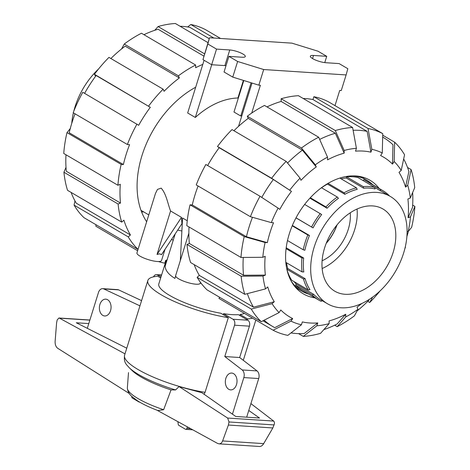 <?xml version="1.0" encoding="UTF-8"?>
<svg xmlns="http://www.w3.org/2000/svg" width="470" height="470" viewBox="0 0 470 470"><rect width="100%" height="100%" fill="white"/><g stroke="black" fill="none" stroke-linecap="round" stroke-linejoin="round"><path stroke-width="0.7" d="M223.221 314.653L223.526 313.684A45.948 10.88 17.3 0 0 231.704 314.606A45.948 10.88 17.3 0 0 238.402 314.659L247.849 320.205L232.973 319.23A4.594 3.184 93.7 0 1 234.548 325.193L224.783 356.542L242.191 369.943A6.128 4.248 93.7 0 1 243.836 377.575L232.439 414.158M244.406 313.378A45.948 10.88 -162.7 0 1 240.088 314.501L239.782 315.47M236.498 384.595A8.425 5.84 93.7 0 1 230.629 389.883A8.425 5.84 93.7 0 1 225.859 378.35A8.425 5.84 93.7 0 1 231.728 373.068A8.425 5.84 93.7 0 1 236.498 384.595M110.538 310.688A8.425 5.84 93.7 0 1 104.669 315.975A8.425 5.84 93.7 0 1 99.898 304.448A8.425 5.84 93.7 0 1 105.768 299.161A8.425 5.84 93.7 0 1 110.538 310.688M223.526 313.684L232.973 319.23M153.549 276.836L153.561 276.801A4.594 3.184 93.7 0 1 156.492 274.633A4.594 3.184 93.7 0 1 157.52 274.956L160.975 276.983M87.308 328.324L98.471 292.499A6.128 4.248 93.7 0 1 102.742 288.651A6.128 4.248 93.7 0 1 103.764 288.909L139.948 305.853M246.68 417.178L258.712 378.55A6.128 4.248 -86.3 0 0 257.067 370.918L239.659 357.517L249.423 326.168A4.594 3.184 -86.3 0 0 247.849 320.205M141.582 300.624L118.64 289.884A6.128 4.248 -86.3 0 0 117.617 289.626L102.742 288.651M224.783 356.542L239.659 357.517M257.067 370.918L242.191 369.943M118.64 289.884L103.764 288.909M204.109 394.277L205.061 392.321L228.32 317.644L220.8 313.237A45.948 10.88 -162.7 0 1 158.813 283.915L165.469 262.554L167.426 258.835M201.483 283.716L200.314 282.934M175.645 276.09L174.922 278.404C167.044 273.622 163.889 268.341 165.469 262.554M187.36 426.86L186.878 428.405A1.533 1.063 93.7 0 1 185.814 429.363A1.533 1.063 93.7 0 1 185.468 429.257L178.829 425.356A1.533 1.063 93.7 0 1 178.206 423.975L177.871 421.655M139.619 402.097A1.533 1.063 93.7 0 1 139.379 402.12A1.533 1.063 93.7 0 1 139.038 402.009L132.393 398.113A1.533 1.063 93.7 0 1 131.8 396.427M160.67 277.952L157.767 276.248A57.434 13.601 -162.7 0 0 147.85 280.502L124.585 355.179C123.446 363.046 126.824 364.72 129.215 367.716A54.373 12.878 -162.7 0 0 175.557 389.936L179.064 386.575L227.656 418.059L229.008 421.966L228.391 425.045L222.604 440.93C221.84 442.893 220.63 443.862 218.979 443.839L217.54 443.404L156.886 410.146M228.32 317.644A57.434 13.601 -162.7 0 1 172.566 300.659A57.434 13.601 -162.7 0 1 147.85 280.502M240.088 314.501L247.602 318.907L247.296 319.882M126.765 348.194L76.287 322.772L88.783 323.589M248.765 410.474L259.522 418.024L235.723 416.461L201.93 392.744L179.064 386.575M163.636 409.728A45.138 10.693 -162.7 0 1 127.347 388.291C127.869 391.674 129.362 394.389 131.812 396.439L137.422 400.745C142.862 404.212 149.719 407.484 157.985 410.563L163.636 409.728L171.045 389.894L175.557 389.936M218.979 443.839L259.499 446.494C261.108 446.518 262.501 445.56 263.682 443.627L272.847 427.959L274.468 423.658L274.351 422.136L273.681 421.073L227.656 418.059M273.681 421.073L250.904 403.607M89.858 320.14L59.426 318.143L124.996 353.863M129.274 393.507L57.693 348.276C55.86 346.866 55.008 344.551 55.131 341.332L56.588 322.902L57.181 319.947L58.92 317.996L59.426 318.143M128.498 372.604L127.341 388.097A45.138 10.693 -162.7 0 0 127.347 388.291M272.847 427.959L228.391 425.045M171.045 389.894A50.302 11.915 -162.7 0 1 132.182 370.601L129.215 367.716M252.537 318.149A57.434 13.601 -162.7 0 1 247.602 318.907M73.808 111.155A62.181 42.347 -59.6 0 1 75.018 106.86A62.181 42.347 -59.6 0 1 98.53 69.014M71.763 123.322A62.181 42.347 -59.6 0 1 73.396 112.847M375.089 188.94A62.199 42.353 120.4 0 0 369.508 188.094A62.199 42.353 120.4 0 0 363.633 188.194L363.222 186.613L346.572 176.843L346.214 177.989L363.627 188.206A62.181 42.347 120.4 0 1 375.089 188.958L374.678 187.366A63.409 43.181 120.4 0 0 369.097 186.52A63.409 43.181 120.4 0 0 363.222 186.613M326.215 243.331A38.446 26.179 120.4 0 0 337.043 224.883M322.109 260.756A38.446 26.179 120.4 0 0 348.241 229.436A38.446 26.179 120.4 0 0 350.244 212.792M322.144 268.523A47.294 32.207 120.4 0 0 354.609 229.854A47.294 32.207 -59.6 0 0 357.047 209.033M393.161 252.349A47.635 32.436 120.4 0 0 382.85 208.933A47.635 32.436 120.4 0 0 324.623 247.855A47.635 32.436 120.4 0 0 334.64 291.1A47.635 32.436 120.4 0 0 393.161 252.349M403.63 253.03A62.181 42.347 120.4 0 0 390.359 196.466A62.181 42.347 120.4 0 0 314.154 247.167A62.181 42.347 120.4 0 0 327.426 303.732A62.181 42.347 120.4 0 0 403.63 253.03M286.53 262.777A62.181 42.347 120.4 0 0 287.728 268.476L305.142 278.692A62.181 42.347 120.4 0 0 309.994 289.673L308.349 289.99A63.409 43.181 120.4 0 1 303.497 279.01L305.13 278.704A62.199 42.353 120.4 0 0 309.983 289.679L309.994 289.673M294.144 281.659A62.181 42.347 120.4 0 0 296.276 284.133L313.684 294.349A62.181 42.347 120.4 0 0 320.07 299.419L327.426 303.732M306.804 242.855A62.181 42.347 120.4 0 0 304.871 250.269L303.221 249.758A63.409 43.181 120.4 0 1 307.821 234.982L309.46 235.493A62.181 42.347 120.4 0 0 306.804 242.855M286.494 245.687A62.181 42.347 120.4 0 0 286.254 247.808L303.661 258.024A62.181 42.347 120.4 0 0 303.796 271.96L302.075 271.895A63.409 43.181 120.4 0 1 301.94 257.959L303.649 258.03A62.199 42.353 120.4 0 0 303.785 271.966M285.819 262.36L302.075 271.895M372.581 184.616A64.325 43.804 120.4 0 0 366.682 180.086A64.325 43.804 120.4 0 0 352.459 175.886M290.965 280.684A64.325 43.804 120.4 0 0 301.576 291.053A64.325 43.804 120.4 0 0 308.402 293.991M321.521 187.759A62.181 42.347 -59.6 0 1 327.437 184.087L344.851 194.304A62.181 42.347 120.4 0 1 357.194 189.345L357.194 189.328A62.199 42.353 120.4 0 0 344.851 194.292L344.851 194.304M327.431 183.735L327.437 184.087M341.085 178.812A62.181 42.347 -59.6 0 1 346.214 177.989M374.678 187.366L358.028 177.595A63.409 43.181 120.4 0 0 346.572 176.843M389.307 195.849L389.301 195.737A63.409 43.181 120.4 0 0 382.862 190.65L366.218 180.88A63.409 43.181 120.4 0 0 363.821 179.622L363.181 180.615M296.276 284.133L295.607 285.173A63.409 43.181 120.4 0 0 302.04 290.26L318.689 300.03A63.409 43.181 120.4 0 0 321.081 301.288L322.502 300.712M287.728 268.476L286.853 269.245A63.409 43.181 120.4 0 0 291.7 280.22L308.349 289.99M286.083 248.654L301.94 257.959M286.853 269.245L303.497 279.01M313.684 294.349L313.678 294.367A62.199 42.353 120.4 0 0 320.887 299.895M295.607 285.173L312.25 294.937L313.678 294.367M312.25 294.937A63.409 43.181 120.4 0 0 318.689 300.03M390.359 196.466L383.009 192.154A62.181 42.347 120.4 0 0 380.565 190.873L374.696 187.43M321.462 187.724L337.301 197.024L338.447 198.322A62.181 42.347 120.4 0 0 327.085 208.239L325.945 206.941L310.294 197.753M309.918 198.164L327.085 208.239A62.199 42.353 120.4 0 1 338.441 198.311M304.642 204.432L321.68 214.52A62.181 42.347 120.4 0 0 313.049 227.891L296.024 217.81M295.988 217.88L313.049 227.891A62.199 42.353 120.4 0 1 321.68 214.52L321.68 214.52M292.375 225.459L309.46 235.493A62.199 42.353 120.4 0 0 304.86 250.263M287.487 240.534L303.221 249.758M292.217 225.829L307.821 234.982M320.24 213.586A63.409 43.181 120.4 0 0 311.598 226.951M337.301 197.024A63.409 43.181 120.4 0 0 325.945 206.941M328.048 183.371L344.075 192.776L344.851 194.292M339.822 178.071L356.424 187.812L357.194 189.328M356.424 187.812A63.409 43.181 120.4 0 0 344.075 192.776M363.821 179.622L380.471 189.392L380.565 190.873M383.82 192.63A62.199 42.353 120.4 0 0 380.577 190.861M382.862 190.65A63.409 43.181 120.4 0 0 380.471 189.392M195.69 87.214A87.455 59.555 120.4 0 0 146.652 221.764M171.438 239.583A87.455 59.555 120.4 0 0 173.295 240.011M180.086 26.267A109.51 74.571 120.4 0 1 182.348 26.373A109.51 74.571 120.4 0 1 189.909 27.366L209.226 38.699M71.117 192.424A109.51 74.571 120.4 0 0 76.269 203.193L130.443 234.976L128.245 236.892L74.072 205.108L74.977 200.919M65.988 154.783A109.51 74.571 120.4 0 0 66.311 171.274L120.485 203.058L118.099 204.015A112.571 76.657 120.4 0 0 121.718 222.116L123.915 220.201A109.51 74.571 120.4 0 0 130.443 234.976M75.041 113.811A109.51 74.571 120.4 0 0 69.207 132.757L123.381 164.547L121.166 164.4L66.993 132.616L70.471 128.304M95.58 76.275L94.429 74.295L150.312 107.313L96.138 75.523A109.51 74.571 120.4 0 0 84.606 93.342M202.799 64.39A109.51 74.571 120.4 0 0 195.661 67.715L195.632 65.019L141.458 33.235A112.571 76.657 120.4 0 0 124.239 44.039L178.412 75.829L179.352 77.95L125.179 46.16A109.51 74.571 120.4 0 0 110.879 58.521M203.91 56.124L158.108 29.252A109.51 74.571 120.4 0 0 143.955 34.698M158.455 261.543A112.571 76.657 120.4 0 0 164.794 263.182L165.687 260.327A109.51 74.571 120.4 0 0 166.374 260.456M66.993 132.616A112.571 76.657 120.4 0 0 63.75 153.467L117.923 185.256L120.308 184.299A109.51 74.571 120.4 0 0 120.485 203.058M150.312 107.313A109.51 74.571 120.4 0 0 138.685 125.296L82.802 92.285A112.571 76.657 120.4 0 0 73.191 112.724L127.364 144.507L129.573 144.654A109.51 74.571 120.4 0 0 123.381 164.547M179.352 77.95A109.51 74.571 120.4 0 0 164.065 91.298L163.125 89.177L108.952 57.387A112.571 76.657 120.4 0 0 94.429 74.295M220.542 38.47L205.531 29.669A112.571 76.657 120.4 0 0 190.802 24.511L213.844 38.035M187.653 26.96L190.802 24.511M195.632 65.019A112.571 76.657 120.4 0 0 178.412 75.829M121.589 48.945L124.239 44.039M163.125 89.177A112.571 76.657 120.4 0 0 148.602 106.085M136.976 124.074A112.571 76.657 120.4 0 0 127.364 144.507M121.166 164.4A112.571 76.657 120.4 0 0 117.923 185.256M118.099 204.015L63.926 172.232A112.571 76.657 120.4 0 0 67.545 190.326L121.718 222.116M63.926 172.232L66 167.361M74.072 205.108A112.571 76.657 120.4 0 0 84.007 217.692L138.045 249.4M128.245 236.892A112.571 76.657 120.4 0 0 138.057 249.359M137.628 250.727L95.886 226.24L95.927 224.684M207.999 42.641L175.375 23.5A112.571 76.657 120.4 0 0 158.079 26.555L204.538 53.815M154.789 30.286L158.079 26.555M141.658 212.093A87.455 59.555 120.4 0 0 143.52 211.811M303.138 98.465A109.51 74.571 -59.6 0 1 305.4 98.571A109.51 74.571 -59.6 0 1 312.961 99.564L367.135 131.353L370.947 152.174A92.66 63.098 -59.6 0 0 363.416 151.093A92.66 63.098 -59.6 0 0 355.52 151.164L356.413 148.303L352.6 127.488L298.426 95.698A112.571 76.657 -59.6 0 0 281.13 98.759L335.304 130.542L344.157 150.471L344.181 153.167L335.333 133.233A109.51 74.571 -59.6 0 0 319.665 139.425M353.111 130.272A109.51 74.571 -59.6 0 1 359.573 130.355A109.51 74.571 -59.6 0 1 367.135 131.353M264.105 320.217A109.51 74.571 -59.6 0 0 272.518 326.392A109.51 74.571 -59.6 0 0 274.78 327.643L292.675 318.537L291.006 321.122L273.111 330.222A112.571 76.657 -59.6 0 0 287.846 335.38L301.446 324.776L302.339 321.915A92.66 63.098 -59.6 0 0 309.871 322.996A92.66 63.098 -59.6 0 0 317.761 322.925L304.161 333.536A109.51 74.571 -59.6 0 1 296.3 333.518A109.51 74.571 -59.6 0 1 290.995 332.93M315.006 297.868A65.859 44.85 -59.6 0 1 303.315 293.85A65.859 44.85 -59.6 0 1 293.022 223.967A65.859 44.85 -59.6 0 1 355.673 175.956A65.859 44.85 -59.6 0 1 369.972 180.245A65.859 44.85 -59.6 0 1 379.184 188.488M362.981 177.918A65.859 44.85 120.4 0 0 362.123 176.996M296.652 288.586A65.859 44.85 120.4 0 0 297.874 288.88M292.675 318.537A92.66 63.098 -59.6 0 1 280.796 309.988L279.121 312.573A95.727 65.183 -59.6 0 1 272.083 303.655L251.297 309.09L197.124 277.306L199.321 275.391A109.51 74.571 -59.6 0 1 194.169 264.622M329.129 323.619A95.727 65.183 -59.6 0 1 316.874 325.786L303.273 336.391A112.571 76.657 -59.6 0 0 320.563 333.33L329.129 323.619L329.106 320.922A92.66 63.098 -59.6 0 0 345.726 314.242L337.16 323.965A109.51 74.571 -59.6 0 1 323.859 329.605M244.77 294.314A112.571 76.657 -59.6 0 1 241.151 276.219L186.978 244.429A112.571 76.657 -59.6 0 0 190.597 262.53L244.77 294.314L265.556 288.874L267.753 286.959A92.66 63.098 -59.6 0 0 274.28 301.734L253.495 307.174A109.51 74.571 -59.6 0 1 247.367 293.638M369.297 299.378L368.756 300.377A109.51 74.571 -59.6 0 1 357.059 310.946M361.788 303.491A92.66 63.098 -59.6 0 1 357.018 307.157L357.958 309.284A95.727 65.183 -59.6 0 1 345.75 316.945L337.19 326.656L334.693 325.187M252.461 217.287A109.51 74.571 -59.6 0 0 246.433 236.745L267.33 242.649L265.109 242.508L244.218 236.598L190.045 204.814A112.571 76.657 -59.6 0 0 186.802 225.671L240.975 257.454L262.812 257.29L265.197 256.326A92.66 63.098 -59.6 0 0 265.38 275.091L243.536 275.255A109.51 74.571 -59.6 0 1 243.29 257.437M267.33 242.649A92.66 63.098 -59.6 0 1 273.522 222.762L271.308 222.616A95.727 65.183 -59.6 0 1 278.123 208.128L260.028 196.272L205.854 164.488A112.571 76.657 -59.6 0 0 196.237 184.922L250.41 216.711L271.308 222.616M408.389 231.316A109.51 74.571 -59.6 0 1 406.885 236.569M261.778 197.418A109.51 74.571 -59.6 0 1 273.358 179.511L291.459 191.372A92.66 63.098 -59.6 0 0 279.826 209.362L278.123 208.128M412.648 192.53A109.51 74.571 -59.6 0 1 412.513 207.382L408.083 217.763A92.66 63.098 -59.6 0 0 407.901 199.004L410.292 198.04L414.716 187.659A112.571 76.657 -59.6 0 0 411.097 169.558L407.731 185.215L405.534 187.136L408.906 171.48A109.51 74.571 -59.6 0 0 403.671 158.972M287.558 163.049A109.51 74.571 -59.6 0 1 302.404 150.147L316.269 166.932A92.66 63.098 -59.6 0 0 300.976 180.28L300.042 178.159L286.177 161.375L232.004 129.591A112.571 76.657 -59.6 0 0 217.481 146.499L271.654 178.283L291.459 191.372M382.721 135.201L394.641 142.198L394.16 161.516A95.727 65.183 -59.6 0 1 401.204 170.434L399.001 172.355A92.66 63.098 -59.6 0 1 405.534 187.136M233.931 130.719A109.51 74.571 -59.6 0 1 248.231 118.358L247.291 116.237L301.464 148.026L315.329 164.805A95.727 65.183 -59.6 0 1 327.531 157.15L327.561 159.847A92.66 63.098 -59.6 0 1 344.181 153.167M312.961 99.564L313.848 96.708L368.028 128.498L371.84 149.313A95.727 65.183 -59.6 0 1 382.28 152.973L380.606 155.558A92.66 63.098 -59.6 0 1 392.491 164.101L392.973 144.778A109.51 74.571 -59.6 0 0 383.356 137.487L382.674 137.087A109.51 74.571 -59.6 0 1 383.356 137.487M253.495 307.174L199.321 275.391M243.536 275.255L189.363 243.472A109.51 74.571 -59.6 0 1 189.034 226.981M246.433 236.745L192.259 204.955A109.51 74.571 -59.6 0 1 198.087 186.008M207.658 165.54A109.51 74.571 -59.6 0 1 219.184 147.721L273.358 179.511M248.231 118.358L302.404 150.147M267.007 106.902A109.51 74.571 -59.6 0 1 281.16 101.45L335.333 133.233M273.111 330.222L218.938 298.438L219.678 297.299M301.446 324.776A95.727 65.183 -59.6 0 1 291.006 321.122M197.124 277.306A112.571 76.657 -59.6 0 0 207.059 289.89L261.232 321.68L279.121 312.573M261.232 321.68A112.571 76.657 -59.6 0 1 251.297 309.09M274.28 301.734L272.083 303.655M265.556 288.874A95.727 65.183 -59.6 0 1 262.988 276.049L241.151 276.219M186.978 244.429L189.363 243.472M265.38 275.091L262.988 276.049M190.045 204.814L192.259 204.955M240.975 257.454A112.571 76.657 -59.6 0 1 244.218 236.598M262.812 257.29A95.727 65.183 -59.6 0 1 265.109 242.508M250.41 216.711A112.571 76.657 -59.6 0 1 260.028 196.272M219.184 147.721L217.481 146.499M271.654 178.283A112.571 76.657 -59.6 0 1 286.177 161.375M289.749 190.144A95.727 65.183 -59.6 0 1 300.042 178.159M327.531 157.15L318.684 137.222L264.51 105.433A112.571 76.657 -59.6 0 0 247.291 116.237M301.464 148.026A112.571 76.657 -59.6 0 1 318.684 137.222M315.329 164.805L316.269 166.932M281.16 101.45L281.13 98.759M335.304 130.542A112.571 76.657 -59.6 0 1 352.6 127.488M344.157 150.471A95.727 65.183 -59.6 0 1 356.413 148.303M394.16 161.516L392.491 164.101M394.641 142.198A112.571 76.657 -59.6 0 1 404.57 154.783L401.204 170.434M407.531 167.467L411.097 169.558M407.731 185.215A95.727 65.183 -59.6 0 1 410.292 198.04M408.172 231.587L411.655 227.274A112.571 76.657 -59.6 0 0 414.898 206.424L410.474 216.805A95.727 65.183 -59.6 0 1 408.172 231.587L407.102 231.516M412.66 205.108L414.898 206.424M410.474 216.805L408.083 217.763M405.246 247.044L405.122 247.584M405.457 247.167A112.571 76.657 -59.6 0 1 404.84 248.736M372.604 297.122L369.696 302.498L367.769 301.37M380.113 290.877A112.571 76.657 -59.6 0 1 369.696 302.498M337.19 326.656A112.571 76.657 -59.6 0 0 354.404 315.852L357.958 309.284M345.726 314.242L345.75 316.945M303.273 336.391L298.556 333.624M317.761 322.925L316.874 325.786M371.84 149.313L370.947 152.174M382.28 152.973L382.756 133.65L328.583 101.867A112.571 76.657 -59.6 0 0 313.848 96.708M368.028 128.498A112.571 76.657 -59.6 0 1 382.756 133.65M170.569 210.977L181.485 217.381L181.937 223.667L161.439 254.74L159.759 253.8L157.033 254.452L170.569 210.977C167.808 204.039 166.339 193.781 161.157 188.141L157.479 189.404L155.476 193.434L136.952 252.913A12.866 3.049 -162.7 0 0 143.744 257.983A12.866 3.049 -162.7 0 0 157.362 261.508A12.866 3.049 -162.7 0 0 161.516 260.562L165.023 249.306M200.484 282.394L200.214 283.269A12.866 3.049 -162.7 0 1 196.055 284.209A12.866 3.049 -162.7 0 1 182.436 280.684A12.866 3.049 -162.7 0 1 175.645 275.614L188.864 233.179M336.843 225.124A38.287 26.073 -59.6 0 1 326.333 243.037M243.801 80.517L233.984 112.03L240.758 116.002A75.97 51.729 -59.6 0 1 241.909 115.526M204.08 60.277L187.665 112.976L195.309 117.465A75.97 51.729 -59.6 0 1 237.914 97.995L238.29 98.212M181.884 230.987L177.684 230.112M187.254 220.765L182.566 218.015L180.327 260.586M181.485 217.381L157.033 254.452M238.537 126.354L252.02 83.061M251.714 113.07L260.374 85.264L258.829 85.164L263.699 69.537L346.12 74.936L341.249 90.563L339.71 90.463L334.987 105.621M240.758 116.002L251.103 82.773M346.12 74.936L347.812 68.696L339.105 63.585L325.886 62.722A9.8 2.321 -162.7 0 1 315.511 60.037A9.8 2.321 -162.7 0 1 310.335 56.171A9.8 2.321 -162.7 0 1 313.502 55.454L326.726 56.324L318.02 51.212L291.946 43.152L209.526 37.753L207.828 43.992L216.535 49.103L229.76 49.967A9.8 2.321 -162.7 0 1 240.129 52.652A9.8 2.321 -162.7 0 1 245.311 56.512A9.8 2.321 -162.7 0 1 242.138 57.234L228.919 56.365L224.049 71.992L232.756 77.104L258.829 85.164M209.526 37.753L202.964 59.62L211.67 64.731L224.889 65.594A9.8 2.321 -162.7 0 1 226.011 65.706M237.914 97.995L243.395 80.394M195.309 117.465L211.735 64.731M326.726 56.324L324.764 62.61M207.828 43.992L202.964 59.62M216.535 49.103L211.67 64.731M228.919 56.365L237.626 61.476L232.756 77.104M237.626 61.476L263.699 69.537M258.712 378.55L243.836 377.575M249.423 326.168L234.548 325.193M161.521 275.22L157.52 274.956M186.878 428.405L190.626 428.646M274.133 424.927L229.008 421.966M263.682 443.627L222.604 440.93M205.061 392.321A57.434 13.601 -162.7 0 1 149.301 375.336A57.434 13.601 -162.7 0 1 124.585 355.179M313.502 55.454L312.532 58.562M229.76 49.967L224.889 65.594M161.604 274.968L156.492 274.633M185.814 429.363L192.759 429.821M139.696 402.138L139.379 402.12M89.893 320.029L58.92 317.996M255.833 320.082L243.301 360.32M295.795 287.663L301.576 291.053M360.901 176.697L366.682 180.086M272.518 326.392L262.977 320.793M148.79 214.902L140.994 210.331M175.204 233.878L165.076 266.39"/></g></svg>
